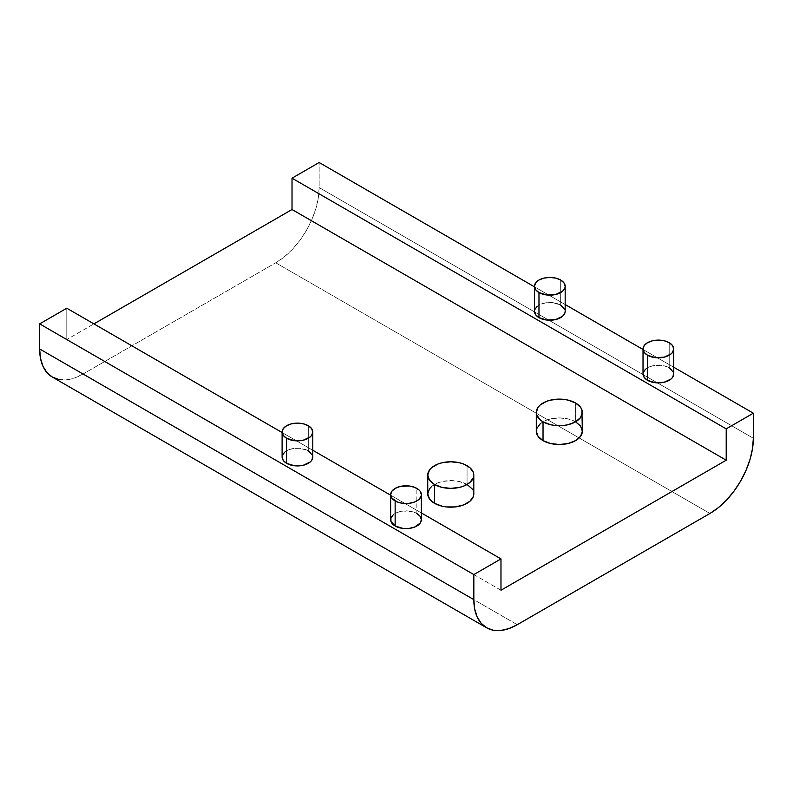 <?xml version="1.0" encoding="UTF-8"?>
<svg xmlns="http://www.w3.org/2000/svg" width="793" height="793" viewBox="0 0 793 793"><rect width="100%" height="100%" fill="white"/><g stroke="black" fill="none" stroke-linecap="round" stroke-linejoin="round"><path stroke-width="0.59" stroke-dasharray="3.96 2.97" d="M473.798 493.88A23.027 13.293 0 0 0 467.057 484.483L467.057 465.679L467.057 484.483L459.583 481.599L450.771 480.588L441.959 481.599L437.984 482.828L431.63 486.496M582.349 431.214A23.027 13.293 0 0 0 575.599 421.817L575.599 403.013L575.599 421.817L568.135 418.932L559.323 417.921L550.511 418.932L546.526 420.161L540.172 423.829M312.501 455.331L312.799 457.065A15.354 8.862 0 0 0 308.308 450.801L308.308 425.732L308.308 450.801L300.448 448.372L294.451 448.372L288.92 449.69L284.687 452.139M564.884 309.627L565.171 311.362A15.354 8.862 0 0 0 560.681 305.087L560.681 280.018L560.681 305.087L552.82 302.668L546.833 302.668L541.292 303.987L537.059 306.435M421.351 519.732A15.354 8.862 0 0 0 416.85 513.467L416.85 488.399L416.85 513.467L411.874 511.544L403.003 511.039L397.471 512.367L393.239 514.806M673.426 372.294L673.723 374.028A15.354 8.862 0 0 0 669.223 367.764L669.223 342.695L669.223 367.764L664.247 365.841L655.375 365.335L649.844 366.653L645.611 369.102M500.978 590.24L66.79 339.563L93.921 323.891L66.79 339.563L500.978 590.24M473.362 491.293L472.043 488.795M282.1 432.532L312.799 450.255L282.1 432.532M390.652 495.199L421.351 512.932L390.652 495.199M282.397 455.331L282.1 457.065A15.354 8.862 0 0 1 291.576 448.878A15.354 8.862 0 0 1 308.308 450.801M534.472 286.828L565.171 304.552L534.472 286.828M643.024 349.495L673.723 367.218L643.024 349.495M643.311 372.294L643.024 374.028A15.354 8.862 0 0 1 652.5 365.841A15.354 8.862 0 0 1 669.223 367.764M534.769 309.627L534.472 311.362A15.354 8.862 0 0 1 543.948 303.174A15.354 8.862 0 0 1 560.681 305.087M66.79 308.219L66.79 339.563L66.79 308.219M58.95 379.51L66.453 379.807L74.601 377.954L83.067 374.028L517.264 624.706L83.067 374.028L275.736 262.79L83.067 374.028A61.408 35.447 120 0 1 52.368 377.071M709.933 513.467L275.736 262.79A61.408 35.447 120 0 0 319.163 187.584L753.35 438.261L319.163 187.584L319.163 162.515L319.163 187.584L318.33 197.853L315.852 208.678L311.847 219.661L306.445 230.376L299.863 240.418L292.359 249.379L284.211 256.932L275.736 262.79L709.933 513.467M416.85 513.467A15.354 8.862 0 0 0 400.128 511.544A15.354 8.862 0 0 0 390.652 519.732M575.599 421.817A23.027 13.293 0 0 0 550.511 418.932A23.027 13.293 0 0 0 536.296 431.214M467.057 484.483A23.027 13.293 0 0 0 441.959 481.599A23.027 13.293 0 0 0 427.744 493.88"/><path stroke-width="1.19" d="M431.63 486.496L429.499 488.795L427.744 493.88L429.499 498.966L434.495 503.287L434.495 484.483A23.027 13.293 180 0 1 427.744 475.086A23.027 13.293 180 0 1 441.959 462.795A23.027 13.293 180 0 1 467.057 465.679A23.027 13.293 180 0 1 473.798 475.086A23.027 13.293 180 0 1 459.583 487.368A23.027 13.293 180 0 1 434.495 484.483L434.495 503.287A23.027 13.293 0 0 0 459.583 506.162A23.027 13.293 0 0 0 473.798 493.88L473.362 491.293M540.172 423.829L536.742 428.616L536.296 431.214L538.05 436.299L543.036 440.611A23.027 13.293 0 0 0 568.135 443.495A23.027 13.293 0 0 0 582.349 431.214L580.595 426.128L575.599 421.817L580.595 417.495L582.349 412.41A23.027 13.293 180 0 1 568.135 424.691A23.027 13.293 180 0 1 543.036 421.817L543.036 440.611L550.511 443.495L559.323 444.506L568.135 443.495L575.599 440.611L580.595 436.299L582.349 431.214L581.903 409.822L580.595 407.324L575.599 403.013A23.027 13.293 180 0 1 582.349 412.41M282.1 457.065L282.1 431.997L283.27 435.387L286.6 438.261A15.354 8.862 180 0 1 282.1 431.997A15.354 8.862 180 0 1 291.576 423.809A15.354 8.862 180 0 1 308.308 425.732A15.354 8.862 180 0 1 312.799 431.997L311.629 435.387L310.212 436.923L303.322 440.184L294.451 440.69L286.6 438.261L286.6 463.33A15.354 8.862 0 0 1 282.1 457.065L283.27 460.455L286.6 463.33A15.354 8.862 0 0 0 303.322 465.253A15.354 8.862 0 0 0 312.799 457.065L312.799 431.997A15.354 8.862 180 0 1 303.322 440.184A15.354 8.862 180 0 1 286.6 438.261L286.6 463.33L294.451 465.759L303.322 465.253L310.212 461.992L311.629 460.455L312.799 457.065M565.171 286.293L564.001 282.903L560.681 280.018L555.695 278.105L549.827 277.431L543.948 278.105L538.972 280.018L535.642 282.903L534.472 286.293A15.354 8.862 180 0 1 543.948 278.105A15.354 8.862 180 0 1 560.681 280.018A15.354 8.862 180 0 1 565.171 286.293L564.884 288.018L562.584 291.209L555.695 294.481L546.833 294.986L538.972 292.558A15.354 8.862 180 0 1 534.472 286.293L535.642 289.683L538.972 292.558L538.972 317.626A15.354 8.862 0 0 1 534.472 311.362L535.642 314.752L538.972 317.626A15.354 8.862 0 0 0 555.695 319.549A15.354 8.862 0 0 0 565.171 311.362L565.171 286.293A15.354 8.862 180 0 1 555.695 294.481A15.354 8.862 180 0 1 538.972 292.558L538.972 317.626L546.833 320.055L555.695 319.549L562.584 316.278L564.884 313.086L565.171 311.362M393.239 514.806L390.939 518.007L390.939 521.467L395.142 525.997L395.142 500.928A15.354 8.862 180 0 1 390.652 494.663A15.354 8.862 180 0 1 400.128 486.476A15.354 8.862 180 0 1 416.85 488.399A15.354 8.862 180 0 1 421.351 494.663A15.354 8.862 180 0 1 411.874 502.851A15.354 8.862 180 0 1 395.142 500.928L395.142 525.997A15.354 8.862 0 0 0 411.874 527.92A15.354 8.862 0 0 0 421.351 519.732L420.181 516.342L416.85 513.467M673.723 348.96L672.553 345.57L669.223 342.695L664.247 340.772L658.368 340.098L652.5 340.772L647.514 342.695L644.184 345.57L643.024 348.96A15.354 8.862 180 0 1 652.5 340.772A15.354 8.862 180 0 1 669.223 342.695A15.354 8.862 180 0 1 673.723 348.96L672.553 352.35L671.136 353.886L664.247 357.147L655.375 357.653L647.514 355.224A15.354 8.862 180 0 1 643.024 348.96L644.184 352.35L647.514 355.224L647.514 380.293A15.354 8.862 0 0 1 643.024 374.028L644.184 377.418L647.514 380.293A15.354 8.862 0 0 0 664.247 382.216A15.354 8.862 0 0 0 673.723 374.028L673.723 348.96A15.354 8.862 180 0 1 664.247 357.147A15.354 8.862 180 0 1 647.514 355.224L647.514 380.293L655.375 382.722L664.247 382.216L671.136 378.955L672.553 377.418L673.723 374.028M486.555 627.749L52.368 377.071L46.965 372.591L42.951 366.237L40.483 358.258L39.65 348.96L473.837 599.637L474.67 608.935L477.148 616.914L481.153 623.268L486.555 627.749A61.408 35.447 -60 0 1 473.837 599.637L473.837 574.568L500.978 558.906L421.351 512.932L500.978 558.906L500.978 590.24L726.21 460.198L726.21 428.864L292.022 178.187L726.21 428.864L753.35 413.193L753.35 438.261A61.408 35.447 -60 0 1 709.933 513.467L517.264 624.706A61.408 35.447 -60 0 1 486.555 627.749L493.137 630.187L500.641 630.485L508.789 628.631L517.264 624.706L709.933 513.467L718.399 507.609L726.547 500.056L734.05 491.095L740.632 481.054L746.035 470.338L750.049 459.355L752.517 448.531L753.35 438.261L753.35 413.193L673.723 367.218L753.35 413.193L726.21 428.864L726.21 460.198L292.022 209.521L93.921 323.891L292.022 209.521L726.21 460.198L500.978 590.24L500.978 558.906L473.837 574.568L39.65 323.891L66.79 308.219L282.1 432.532L66.79 308.219L39.65 323.891L473.837 574.568L473.837 599.637L39.65 348.96L39.65 323.891L39.65 348.96A61.408 35.447 120 0 0 52.368 377.071L58.95 379.51M427.744 475.086L427.744 493.88A23.027 13.293 0 0 0 434.495 503.287L441.959 506.162L446.281 506.925L455.261 506.925L463.568 504.933L469.922 501.265L473.362 496.477L473.798 493.88L473.798 475.086L473.362 477.673L469.922 482.471L463.568 486.139L459.583 487.368L450.771 488.379L441.959 487.368L434.495 484.483L429.499 480.171L427.744 475.086L429.499 469.991L431.63 467.692L437.984 464.024L441.959 462.795L450.771 461.784L459.583 462.795L463.568 464.024L469.922 467.692L473.362 472.489L473.798 475.086M472.043 488.795L467.057 484.483M312.799 450.255L390.652 495.199L312.799 450.255M390.652 494.663L390.652 519.732A15.354 8.862 0 0 0 395.142 525.997L403.003 528.425L408.99 528.425L414.531 527.107L420.181 523.122L421.351 519.732L421.351 494.663L421.053 496.398L418.763 499.59L414.531 502.038L408.99 503.357L403.003 503.357L397.471 502.038L391.811 498.054L390.652 494.663L391.811 491.273L395.142 488.399L400.128 486.476L408.99 485.97L414.531 487.298L418.763 489.737L420.181 491.273L421.351 494.663M312.501 455.331L308.308 450.801M284.687 452.139L282.397 455.331M319.163 162.515L534.472 286.828L319.163 162.515L292.022 178.187L319.163 162.515M565.171 304.552L643.024 349.495L565.171 304.552M673.426 372.294L669.223 367.764M645.611 369.102L643.311 372.294M564.884 309.627L560.681 305.087M537.059 306.435L534.769 309.627M292.022 209.521L292.022 178.187L292.022 209.521M282.1 431.997L283.27 428.607L286.6 425.732L291.576 423.809L297.454 423.135L303.322 423.809L308.308 425.732L311.629 428.607L312.799 431.997M536.296 412.41L536.296 431.214A23.027 13.293 0 0 0 543.036 440.611L543.036 421.817A23.027 13.293 180 0 1 536.296 412.41A23.027 13.293 180 0 1 550.511 400.128A23.027 13.293 180 0 1 575.599 403.013L568.135 400.128L563.813 399.375L559.323 399.117L550.511 400.128L546.526 401.357L540.172 405.025L538.05 407.324L536.296 412.41L536.742 415.007L540.172 419.794L543.036 421.817L550.511 424.691L554.832 425.454L563.813 425.454L568.135 424.691L575.599 421.817M643.024 374.028L643.024 348.96M534.472 311.362L534.472 286.293"/></g></svg>

